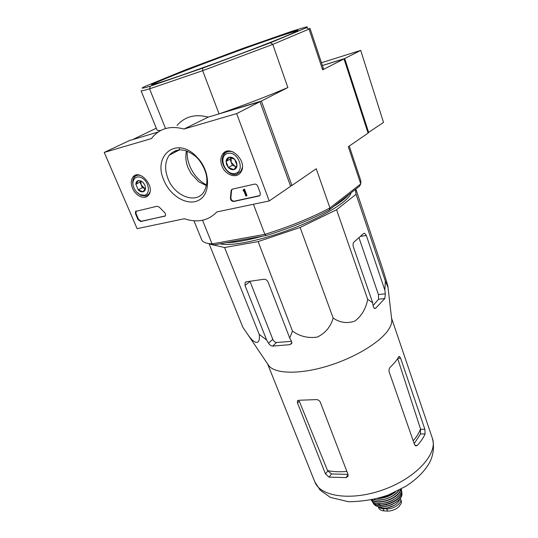<?xml version="1.0" encoding="UTF-8"?>
<svg xmlns="http://www.w3.org/2000/svg" width="538" height="538" viewBox="0 0 538 538"><rect width="100%" height="100%" fill="white"/><g stroke="black" fill="none" stroke-linecap="round" stroke-linejoin="round"><path stroke-width="0.81" d="M355.275 189.537L356.069 194.272L336.58 209.739L300.123 227.473L258.126 241.602L224.581 247.514L209.181 244.01L209.343 243.66M351.112 192.799L350.709 193.929C347.313 202.073 322.867 216.969 292.141 228.717C261.434 240.486 230.795 246.639 220.096 243.822M187.17 151.124C186.894 155.973 187.735 160.875 189.699 165.838C193.377 174.581 199.013 180.97 206.592 185.011M306.499 27.707L270.527 42.731L202.799 68.091L150.344 86.141C142.079 88.642 140.082 88.824 144.345 86.692L186.034 69.631L242.813 48.413L292.107 31.191L304.811 27.337C307.528 26.651 308.092 26.779 306.499 27.707L309.047 29.086L322.645 69.819L323.351 68.413L309.982 28.299L309.047 29.086L272.779 44.398L202.665 70.686L219.08 113.881L261.401 101.03L291.932 185.462L316.25 168.75L329.949 207.944L329.108 210.022L359.539 186.202L360.742 183.922L329.949 207.944C310.527 218.152 288.832 226.949 264.851 234.333L212.08 243.909L202.544 220.271M290.533 186.02L291.932 185.462M322.645 69.819L344.024 58.924L322.383 65.508L344.703 58.541L360.695 50.39L321.462 62.744M344.024 58.924L368.079 133.115L348.315 146.706L360.742 183.922L360.857 180.896L349.243 146.067M156.302 128.212L132.644 139.611L158.165 132.018L129.355 140.593L104.237 152.429L151.46 138.582L152.442 137.298C160.196 128.219 170.721 125.462 184.009 129.033L236.646 113.599L269.242 200.95L216.841 211.932C208.327 220.788 197.5 223.055 184.359 218.744L137.109 228.65L104.237 152.429M286.552 35.858C294.36 32.589 298.193 30.76 298.065 30.377C296.667 30.094 285.799 33.497 265.463 40.592C221.205 55.972 150.284 83.208 151.467 84.607C151.555 85.481 172.348 78.716 203.404 67.526C234.4 56.362 269.968 42.798 286.552 35.858M174.971 150.855L174.978 152.22M202.799 68.091L202.665 70.686L149.551 88.837L165.563 128.548M193.969 220.809L201.683 239.773C202.658 242.161 206.121 243.539 212.08 243.909L214.232 244.877L266.344 235.489L264.851 234.333L253.425 204.265M270.527 42.731L272.779 44.398L287.864 87.546L261.401 101.03M266.344 235.489C289.431 228.361 310.359 219.874 329.108 210.022M150.344 86.141L149.551 88.837C144.043 90.485 141.212 91.137 141.07 90.781L157.009 129.947C157.237 130.505 158.468 130.687 160.701 130.499M219.08 113.881C243.929 105.26 266.855 96.484 287.864 87.546M297.581 30.841C293.869 31.52 283.217 34.923 265.624 41.056C223.909 55.542 157.93 80.767 152.14 84.634M176.074 150.465L176.067 151.655M348.893 194.534C345.988 197.991 340.924 201.958 333.688 206.437M262.483 236.182C247.366 240.345 235.281 242.524 226.222 242.719M209.181 244.01L242.887 327.339L247.258 333.735C255.557 346.27 260.567 344.051 259.181 334.3L224.581 247.514M259.181 334.3L266.66 340.056L268.523 343.257C269.639 344.952 271.024 345.9 272.672 346.095L289.935 344.65L291.704 343.5L291.549 341.253L289.7 337.992L292.497 331.126C300.063 336.499 308.355 338.469 317.38 337.044C325.477 333.035 330.736 326.714 333.15 318.066C339.989 322.753 347.259 323.741 354.966 321.038C361.751 315.772 365.988 308.53 367.676 299.316L372.686 302.8L373.238 306.559L374.502 308.516L375.773 308.146L384.825 298.516L385.349 293.782L384.831 290.09L385.356 281.132L388.006 287.447C388.517 287.85 385.329 277.359 382.639 268.765L355.826 189.107M385.356 281.132L356.069 194.272M384.831 290.09L366.324 235.429L364.582 233.263L363.614 233.512L353.89 242.127C352.955 243.223 352.793 244.844 353.399 246.989L372.686 302.8M367.676 299.316L336.58 209.739M333.15 318.066L300.123 227.473M292.497 331.126L258.126 241.602M289.7 337.992L268.166 282.235C267.191 280.204 265.772 279.215 263.909 279.262L246.545 281.744L245.079 282.685L245.019 285.463L266.66 340.056M346.875 471.436C339.592 472.061 333.156 471.779 327.561 470.595L331.509 473.944L348.012 474.402M327.561 470.595L299.242 401.119L297.521 402.989L325.456 473.911L329.041 477.132L345.974 477.603L348.032 476.285L348.039 474.469L320.312 402.202C319.39 400.4 317.931 399.546 315.94 399.626L298.839 400.252L297.393 400.998L297.521 402.989M397.663 358.543L420.508 428.894C419.216 432.747 416.782 436.715 413.191 440.804M414.199 443.689L420.474 433.958L420.508 428.894M424.879 429.263L400.568 358.126L399.465 356.425L398.698 356.815C396.836 360.171 393.991 363.648 390.178 367.252C389.055 368.517 388.739 370.131 389.23 372.094L414.489 444.516L415.787 445.962L417.34 445.403C420.884 441.503 423.473 437.676 425.101 433.924L424.879 429.263L420.635 429.311M245.019 285.463L250.015 281.475L272.779 339.296C273.674 341.22 274.911 342.282 276.498 342.498L291.589 341.334M373.096 305.571L378.564 299.229L378.422 294.595L358.954 237.641M391.577 318.328L391.825 320.466C391.832 323.089 390.837 325.994 388.826 329.182C380.944 341.886 355.019 357.79 327.4 366.122C299.767 374.515 275.557 373.937 268.946 365.921L267.709 364.078M132.516 188.226C130.714 183.646 130.875 179.907 133 177.009C139.429 168.28 155.522 186.619 148.703 194.904C145.206 200.21 135.677 196.215 132.516 188.226M221.864 165.872C220.224 161.286 220.499 157.372 222.685 154.13C229.787 143.39 248.307 161.73 240.842 172.147C236.814 179.1 225.126 175.146 221.864 165.872M163.922 180.371C152.51 155.906 176.128 136.087 195.765 155.872L198.811 159.14C210.526 173.041 210.291 194.157 199.006 200.109C187.97 206.451 170.385 196.39 163.922 180.371M254.555 184.117C255.947 183.976 257.016 184.695 257.756 186.276L260.244 192.9L260.13 195.24L259.034 196.014L233.707 201.481C231.616 201.373 230.52 200.143 230.419 197.796L231.105 190.956L231.441 189.82L232.436 189.134L254.555 184.117M157.103 206.236L159.275 207.157L164.393 212.295C165.563 213.552 165.852 214.756 165.26 215.899L140.768 221.535L137.997 219.578L135.482 213.727L135.536 211.427L157.103 206.236M177.063 125.428C184.837 116.531 195.213 113.76 208.193 117.123L259.982 101.709L290.621 186.262L269.242 200.95M259.982 101.709L236.646 113.599M208.193 117.123L184.009 129.033M225.92 151.595L226.276 152.234M168.031 178.764C164.467 169.409 164.884 161.548 169.275 155.186C176.599 147.567 185.617 148.185 196.336 157.042L199.04 159.934C207.587 171.743 209.148 182.469 203.727 192.127C195.845 204.386 174.588 196.135 168.031 178.764M206.464 185.657L198.73 181.763L191.118 173.599L188.038 167.688C185.738 161.783 185.233 156.188 186.538 150.896M259.834 195.597L234.164 201.178C232.073 201.071 230.984 199.847 230.883 197.5L230.419 197.796M232.174 189.221L231.562 190.66L230.883 197.5M244.017 189.363L243.364 189.504L244.017 189.363L246.505 195.899L245.859 196.034L243.855 190.788L243.223 190.956L243.391 190.492M243.553 190.385L243.364 189.504M243.075 190.566L243.6 190.257M244.474 189.067L246.962 195.597L246.505 195.899M165.099 216.088L141.245 221.246L138.481 219.296L135.973 213.445L136.161 210.997M226.068 161.454L229.168 157.271L234.669 159.275L237.029 165.469L233.889 169.611L228.435 167.594L226.068 161.454C226.296 159.228 227.332 157.836 229.168 157.271C231.078 156.874 232.907 157.54 234.669 159.275L236.518 162.207L237.029 165.469C236.781 167.695 235.731 169.073 233.889 169.611C231.992 169.988 230.17 169.315 228.435 167.594L226.592 164.695L226.068 161.454L230.002 159.187L232.335 165.294L236.303 166.753M235.355 173.438C225.247 176 217.493 156.007 227.688 153.397C237.964 150.64 245.691 171.131 235.355 173.438M242.349 167.513L240.923 171.279L236.633 174.285C227.971 176.928 218.166 161.682 223.929 154.426C226.209 151.487 229.329 150.68 233.29 151.998M236.424 166.578L235.052 166.296L231.172 162.247L231.212 157.641M231.158 157.627L230.002 159.187M232.335 165.294L228.435 167.594M145.509 188.085C145.421 190.096 144.601 191.326 143.054 191.784C141.44 192.1 139.84 191.461 138.253 189.88L135.879 184.285L138.306 180.553L141.669 181.414L143.135 182.449L144.917 185.186L145.509 188.085L143.054 191.784L138.253 189.88L135.879 184.285C135.946 182.274 136.753 181.03 138.306 180.553L141.252 181.01L143.135 182.449M144.527 195.274L140.142 194.669C137.244 193.203 135.099 190.761 133.713 187.345C130.66 179.705 136.699 173.882 143.007 178.629C149.396 183.122 150.324 194.097 144.527 195.274M149.954 192.053L148.939 194.003L145.852 196.02L140.895 195.341L136.551 191.965M133.444 186.565C132.234 182.759 132.503 179.652 134.238 177.258C135.751 175.449 137.809 174.823 140.405 175.381M145.294 188.757L144.749 188.582L145.273 188.791M144.749 188.582L141.185 184.857L142.362 187.641L144.749 188.582M140.687 181.03L140.008 182.066L141.185 184.857L140.828 181.077M140.008 182.066L135.879 184.285M142.362 187.641L138.253 189.88M367.972 132.785L383.52 122.422L360.695 50.39M368.698 132.604L344.703 58.541M400.279 498.302L401.435 501.369L401.2 503.4L398.914 506.661L397.044 508.188C393.971 510.118 390.803 511.087 387.542 511.1L384.011 510.912C381.186 510.609 379.404 509.594 378.665 507.872L378.133 506.46M400.575 498.914C402.478 503.01 393.587 509.412 386.694 508.834L383.164 508.652C380.783 508.497 379.142 507.778 378.234 506.487M399.62 499.15C398.907 505.424 383.85 510.986 379.223 506.688M394.441 505.283L387.145 507.98M179.477 147.802L179.403 149.92M178.387 149.961L178.387 150.445M432.391 438.315C438.1 453.285 416.708 477.502 384.448 489.338C352.255 501.349 320.224 496.89 314.784 481.819L320.083 490.105L330.386 497.401L348.53 501.739C363.184 501.53 376.593 499.224 388.745 494.812L405.544 486.433C416.035 479.775 423.89 472.102 429.109 463.42C432.357 457.818 435.027 448.221 432.391 438.315L391.556 318.14M327.736 470.999L325.456 473.911M331.509 473.944L329.041 477.132M348.126 474.731L345.974 477.603M417.34 445.403L414.973 445.397M425.101 433.924L420.474 433.958M400.568 358.126L397.811 358.308M276.498 342.498L272.672 346.095M291.919 342.726L289.935 344.65M375.773 308.146L374.112 308.321M384.825 298.516L378.564 299.229M385.349 293.782L378.422 294.595M272.779 339.296L268.523 343.257M366.324 235.429L360.325 236.424M259.477 195.711L259.034 196.014M234.164 201.178L233.707 201.481M231.562 190.66L231.105 190.956M135.973 213.445L135.482 213.727M138.481 219.296L137.997 219.578M141.245 221.246L140.768 221.535M164.951 216.128L164.473 216.417M387.542 511.1L386.694 508.834M384.011 510.912L383.164 508.652M393.184 492.956C389.209 495.632 384.845 497.246 380.084 497.798M395.612 491.84C390.346 496.144 384.314 498.37 377.515 498.531M399.008 490.152C395.067 496.823 381.166 501.961 373.836 499.452M398.234 491.228C391.92 497.832 384.213 500.683 375.12 499.768M400.554 489.331C399.223 497.845 378.678 505.438 372.121 499.836M400.897 489.143C400.023 498 378.167 506.076 371.745 499.916M401.308 488.914L401.341 489.109C403.702 498.901 375.988 509.15 371.388 500.192L371.388 500.192C376.022 509.244 403.735 498.995 401.341 489.109L401.308 488.921M398.49 495.949C392.747 501.416 385.914 503.938 377.999 503.521M401.341 490.669C404.684 500.353 376.163 510.892 372.397 501.362M401.388 490.138L401.745 491.665C403.271 501.039 377.703 510.501 372.747 502.391L372.014 500.992M401.879 492.842L401.953 493.649C402.881 502.647 379.048 511.463 373.876 504.032L373.399 503.353M398.1 500.596C393.265 504.705 387.669 506.776 381.314 506.796M350.709 193.929L350.803 193.041M297.938 400.413L297.393 400.998M399.465 356.425L399.014 356.452M267.608 363.937L314.784 481.819M246.148 281.838L245.079 282.685M364.582 233.263L363.769 233.398M391.825 320.466L388.006 287.447M268.946 365.921L247.258 333.742M137.271 174.897L133 177.009M228.563 151.023L222.685 154.13M196.336 157.042L195.765 155.872M199.04 159.934L198.811 159.14M169.275 155.186L179.531 149.853M231.905 189.531L231.441 189.82M136.027 211.145L135.536 211.427M240.923 171.279L241.488 170.936M141.669 181.414L141.252 181.01M140.142 194.669L140.895 195.341M148.939 194.003L149.382 193.754M399.088 490.111C395.228 496.897 381.092 502.122 373.742 499.472M372.007 500.986L373.876 504.032C379.176 511.598 402.875 502.835 401.953 493.649L401.388 490.125M386.533 504.779C378.732 505.606 379.64 504.348 377.777 503.541M398.974 506.608L401.2 503.4"/></g></svg>
